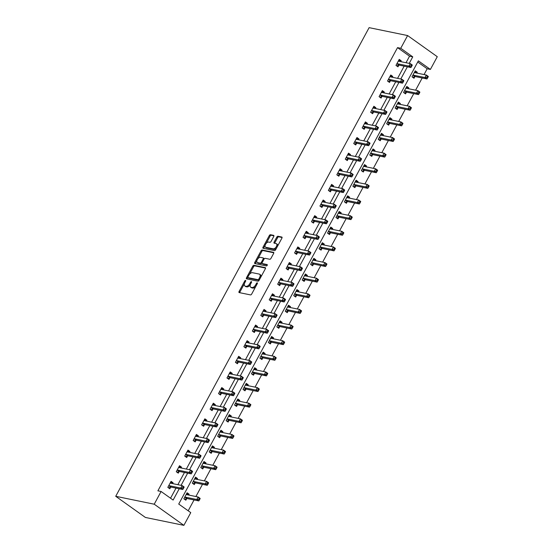 <?xml version="1.0" encoding="UTF-8"?>
<svg xmlns="http://www.w3.org/2000/svg" width="553" height="553" viewBox="0 0 553 553"><rect width="100%" height="100%" fill="white"/><g stroke="black" fill="none" stroke-linecap="round" stroke-linejoin="round"><path stroke-width="0.83" d="M245.546 280.426A0.795 0.422 -54.5 0 0 244.73 281.021L239.083 291.472A1.141 0.601 -54.5 0 0 239.048 292.523A1.141 0.601 -54.5 0 0 239.179 292.585L250.516 294.908A1.141 0.601 -54.5 0 0 251.677 294.058L257.325 283.606A0.795 0.422 -54.5 0 0 257.345 282.866A0.795 0.422 -54.5 0 0 257.256 282.832A0.795 0.422 -54.5 0 0 256.44 283.426L255.714 284.781A3.643 1.935 -54.5 0 1 251.995 287.512L251.048 287.318A3.643 1.935 -54.5 0 1 250.633 287.138A3.643 1.935 -54.5 0 1 250.737 283.758L251.47 282.403A0.795 0.422 -54.5 0 0 251.491 281.664A0.795 0.422 -54.5 0 0 251.401 281.629A0.795 0.422 -54.5 0 0 250.585 282.224L249.852 283.578A3.643 1.935 -54.5 0 1 246.14 286.309L245.193 286.115A3.643 1.935 -54.5 0 1 244.779 285.936A3.643 1.935 -54.5 0 1 244.882 282.555L245.615 281.201A0.795 0.422 -54.5 0 0 245.636 280.461A0.795 0.422 -54.5 0 0 245.546 280.426M273.749 236.477A1.141 0.601 -54.5 0 0 273.776 235.419A1.141 0.601 -54.5 0 0 273.652 235.364L270.472 234.714A1.141 0.601 -54.5 0 0 269.311 235.564L263.034 247.17A1.141 0.601 -54.5 0 0 263 248.228A1.141 0.601 -54.5 0 0 263.131 248.283L274.468 250.613A1.141 0.601 -54.5 0 0 275.629 249.756L281.906 238.156A1.141 0.601 -54.5 0 0 281.933 237.099A1.141 0.601 -54.5 0 0 281.802 237.043L277.965 236.249A1.141 0.601 -54.5 0 0 276.804 237.106L274.115 242.069A1.141 0.601 -54.5 0 0 274.088 243.126A1.141 0.601 -54.5 0 0 274.212 243.182L276.12 243.576A3.048 1.618 -54.5 0 1 276.465 243.728A3.048 1.618 -54.5 0 1 276.21 246.852A3.048 1.618 -54.5 0 1 273.272 248.836L265.813 247.302A3.048 1.618 -54.5 0 1 265.468 247.156A3.048 1.618 -54.5 0 1 265.723 244.025A3.048 1.618 -54.5 0 1 268.654 242.041L269.899 242.297A1.141 0.601 -54.5 0 0 271.06 241.447L273.749 236.477M406.02 62.724L409.552 56.192L397.531 47.62L400.738 48.284L407.616 35.558L369.121 27.65L115.722 496.297L145.384 517.442L183.879 525.35L190.757 512.624L178.73 504.053L418.372 60.851L430.393 69.429L437.278 56.703L407.616 35.558M397.531 47.62L157.888 490.822L161.096 491.486L154.218 504.205L115.722 496.297M253.931 265.295A1.141 0.601 -54.5 0 0 252.769 266.145L246.5 277.751A1.141 0.601 -54.5 0 0 246.465 278.809A1.141 0.601 -54.5 0 0 246.597 278.864L257.933 281.194A1.141 0.601 -54.5 0 0 259.094 280.336L265.364 268.737A1.141 0.601 -54.5 0 0 265.399 267.68A1.141 0.601 -54.5 0 0 265.267 267.624L253.931 265.295L254.733 265.869A1.141 0.601 -54.5 0 0 253.571 266.719L249.424 274.392M254.767 262.461L261.037 250.855A1.141 0.601 -54.5 0 1 262.198 250.004L273.535 252.334A1.141 0.601 -54.5 0 1 273.666 252.389A1.141 0.601 -54.5 0 1 273.631 253.447L270.949 258.41A1.141 0.601 -54.5 0 1 269.788 259.267L265.191 258.32A1.141 0.601 -54.5 0 0 264.03 259.177L262.246 262.468A1.141 0.601 -54.5 0 0 262.219 263.525A1.141 0.601 -54.5 0 0 262.343 263.581L267.134 264.562A0.795 0.422 -54.5 0 1 267.223 264.604A0.795 0.422 -54.5 0 1 267.154 265.419A0.795 0.422 -54.5 0 1 266.387 265.938L254.864 263.574A1.141 0.601 -54.5 0 1 254.733 263.518A1.141 0.601 -54.5 0 1 254.767 262.461L255.569 263.034L256.951 260.477M170.552 498.218L176.02 488.105M177.866 484.684L184.467 472.476M186.32 469.062L192.921 456.847M194.767 453.432L201.368 441.225M203.221 437.803L209.822 425.596M211.668 422.174L218.269 409.967M220.115 406.545L226.716 394.337M228.569 390.916L235.17 378.708M237.016 375.287L243.617 363.079M245.47 359.664L252.071 347.45M253.917 344.035L260.518 331.828M262.371 328.406L268.972 316.198M270.818 312.777L277.419 300.569M279.272 297.148L285.873 284.94M287.719 281.518L294.32 269.311M296.166 265.889L302.768 253.682M304.62 250.26L311.221 238.053M313.067 234.638L319.669 222.424M321.521 219.009L328.123 206.801M329.968 203.38L336.57 191.172M338.422 187.75L345.024 175.543M346.869 172.121L353.471 159.914M355.323 156.492L361.925 144.285M363.77 140.863L370.372 128.655M372.217 125.241L378.819 113.026M380.671 109.612L387.273 97.397M389.118 93.982L395.72 81.775M397.572 78.353L404.174 66.146M172.619 483.605L173.075 482.769L171.071 481.345L167.822 487.352L169.819 488.783L170.697 487.158M181.073 467.983L181.522 467.14L179.518 465.716L176.269 471.723L178.273 473.154L179.151 471.529M189.52 452.354L189.969 451.518L187.972 450.087L184.716 456.094L186.72 457.525L187.598 455.907M197.967 436.725L198.423 435.888L196.419 434.458L193.17 440.471L195.174 441.895L196.052 440.278M206.421 421.096L206.87 420.259L204.866 418.828L201.617 424.842L203.622 426.266L204.499 424.649M214.868 405.467L215.324 404.63L213.32 403.199L210.071 409.213L212.076 410.637L212.946 409.02M223.322 389.837L223.771 389.001L221.767 387.57L218.518 393.584L220.523 395.015L221.4 393.39M231.769 374.208L232.225 373.372L230.221 371.948L226.972 377.955L228.977 379.386L229.848 377.761M240.223 358.586L240.673 357.743L238.668 356.319L235.419 362.326L237.424 363.756L238.302 362.132M248.67 342.957L249.126 342.113L247.122 340.689L243.873 346.696L245.871 348.127L246.749 346.503M257.124 327.328L257.574 326.491L255.569 325.06L252.32 331.067L254.325 332.498L255.203 330.881M265.571 311.698L266.028 310.862L264.023 309.431L260.767 315.445L262.772 316.869L263.65 315.251M274.018 296.069L274.475 295.233L272.47 293.802L269.221 299.816L271.226 301.24L272.104 299.622M282.472 280.44L282.922 279.604L280.917 278.173L277.668 284.187L279.673 285.618L280.551 283.993M290.919 264.811L291.376 263.975L289.371 262.544L286.122 268.558L288.127 269.988L289.005 268.364M299.373 249.182L299.823 248.345L297.818 246.921L294.569 252.928L296.574 254.359L297.452 252.735M307.821 233.56L308.277 232.716L306.272 231.292L303.023 237.299L305.028 238.73L305.899 237.106M316.275 217.93L316.724 217.094L314.719 215.663L311.47 221.67L313.475 223.101L314.353 221.476M324.722 202.301L325.178 201.465L323.173 200.034L319.924 206.048L321.922 207.472L322.8 205.854M333.176 186.672L333.625 185.836L331.62 184.405L328.371 190.419L330.376 191.843L331.254 190.225M341.623 171.043L342.079 170.206L340.074 168.776L336.818 174.789L338.823 176.213L339.701 174.596M350.07 155.414L350.526 154.577L348.521 153.146L345.272 159.16L347.277 160.591L348.155 158.967M358.524 139.785L358.973 138.948L356.975 137.524L353.72 143.531L355.724 144.962L356.602 143.338M366.971 124.162L367.427 123.319L365.422 121.895L362.174 127.902L364.178 129.333L365.056 127.708M375.425 108.533L375.874 107.69L373.869 106.266L370.621 112.273L372.625 113.704L373.503 112.079M383.872 92.904L384.328 92.068L382.323 90.637L379.075 96.644L381.079 98.075L381.95 96.457M392.326 77.275L392.775 76.438L390.771 75.008L387.522 81.021L389.526 82.445L390.404 80.828M400.773 61.646L401.229 60.809L399.225 59.378L395.976 65.392L397.973 66.816L398.851 65.199M188.186 510.792L194.048 499.947M195.9 496.525L202.502 484.317M204.347 480.896L210.949 468.688M212.801 465.273L219.403 453.059M221.248 449.644L227.85 437.437M229.702 434.015L236.297 421.808M238.149 418.386L244.751 406.179M246.597 402.757L253.198 390.549M255.051 387.128L261.652 374.92M263.498 371.498L270.099 359.291M271.952 355.876L278.553 343.662M280.399 340.247L287 328.033M288.853 324.618L295.454 312.41M297.3 308.989L303.901 296.781M305.754 293.36L312.348 281.152M314.201 277.73L320.802 265.523M322.648 262.101L329.249 249.894M331.102 246.472L337.703 234.265M339.549 230.85L346.15 218.635M348.003 215.221L354.604 203.013M356.45 199.592L363.051 187.384M364.904 183.962L371.505 171.755M373.351 168.333L379.952 156.126M381.805 152.704L388.4 140.497M390.252 137.075L396.854 124.867M398.699 121.446L405.301 109.238M407.153 105.823L413.755 93.609M415.6 90.194L422.202 77.987M424.054 74.565L427.186 68.766L417.736 62.026M188.649 495.039L189.105 494.202L187.101 492.771L183.852 498.785L185.856 500.209L186.734 498.592M197.103 479.41L197.552 478.573L195.548 477.142L192.299 483.156L194.303 484.58L195.181 482.963M205.55 463.78L206.006 462.944L204.002 461.513L200.753 467.527L202.757 468.958L203.628 467.333M214.004 448.151L214.453 447.315L212.449 445.884L209.2 451.898L211.205 453.329L212.082 451.704M222.451 432.522L222.907 431.686L220.903 430.262L217.654 436.269L219.659 437.7L220.529 436.075M230.905 416.9L231.354 416.056L229.35 414.632L226.101 420.639L228.106 422.07L228.983 420.446M239.352 401.271L239.808 400.427L237.804 399.003L234.548 405.01L236.553 406.441L237.431 404.817M247.799 385.641L248.256 384.805L246.251 383.374L243.002 389.388L245.007 390.812L245.885 389.194M256.253 370.012L256.703 369.176L254.705 367.745L251.449 373.759L253.454 375.183L254.332 373.565M264.7 354.383L265.157 353.547L263.152 352.116L259.903 358.13L261.908 359.554L262.786 357.936M273.154 338.754L273.604 337.918L271.599 336.487L268.35 342.501L270.355 343.931L271.233 342.307M281.601 323.125L282.058 322.288L280.053 320.858L276.804 326.871L278.809 328.302L279.68 326.678M290.055 307.503L290.505 306.659L288.5 305.235L285.251 311.242L287.256 312.673L288.134 311.049M298.502 291.873L298.959 291.03L296.954 289.606L293.705 295.613L295.71 297.044L296.581 295.42M306.956 276.244L307.406 275.408L305.401 273.977L302.152 279.984L304.157 281.415L305.035 279.797M315.404 260.615L315.86 259.779L313.855 258.348L310.606 264.362L312.604 265.786L313.482 264.168M323.858 244.986L324.307 244.149L322.302 242.719L319.053 248.732L321.058 250.156L321.936 248.539M332.305 229.357L332.754 228.52L330.756 227.089L327.5 233.103L329.505 234.534L330.383 232.91M340.752 213.728L341.208 212.891L339.203 211.46L335.954 217.474L337.959 218.905L338.837 217.281M349.206 198.098L349.655 197.262L347.65 195.838L344.401 201.845L346.406 203.276L347.284 201.651M357.653 182.476L358.109 181.633L356.104 180.209L352.855 186.216L354.86 187.647L355.738 186.022M366.107 166.847L366.556 166.004L364.551 164.58L361.303 170.587L363.307 172.018L364.185 170.393M374.554 151.218L375.01 150.381L373.005 148.951L369.757 154.958L371.761 156.388L372.632 154.771M383.008 135.589L383.457 134.752L381.452 133.321L378.204 139.335L380.208 140.759L381.086 139.142M391.455 119.96L391.911 119.123L389.906 117.692L386.658 123.706L388.655 125.13L389.533 123.513M399.909 104.33L400.358 103.494L398.354 102.063L395.105 108.077L397.109 109.508L397.987 107.883M408.356 88.701L408.812 87.865L406.808 86.434L403.552 92.448L405.556 93.879L406.434 92.254M416.803 73.072L417.259 72.236L415.255 70.812L412.006 76.819L414.01 78.25L414.888 76.625M427.186 68.766L430.393 69.429M409.227 63.381L412.759 56.855L400.738 48.284M161.096 491.486L173.124 500.057L179.227 488.769M181.073 485.347L187.674 473.14M189.527 469.718L196.128 457.511M197.974 454.089L204.575 441.882M206.428 438.46L213.029 426.252M214.875 422.831L221.476 410.623M223.322 407.202L229.924 394.994M231.776 391.579L238.378 379.365M240.223 375.95L246.825 363.743M248.677 360.321L255.279 348.114M257.124 344.692L263.726 332.484M265.578 329.063L272.18 316.855M274.025 313.433L280.627 301.226M282.479 297.804L289.081 285.597M290.926 282.182L297.528 269.968M299.38 266.553L305.975 254.345M307.827 250.924L314.429 238.716M316.275 235.295L322.876 223.087M324.729 219.665L331.33 207.458M333.176 204.036L339.777 191.829M341.63 188.407L348.231 176.2M350.077 172.778L356.678 160.57M358.531 157.156L365.132 144.941M366.978 141.527L373.579 129.319M375.432 125.897L382.026 113.69M383.879 110.268L390.48 98.061M392.326 94.639L398.927 82.432M400.78 79.01L407.381 66.802M154.218 504.205L183.879 525.35M409.552 56.192L412.759 56.855M189.105 494.202L186.603 493.684M173.075 482.769L170.573 482.257M181.522 467.14L179.027 466.628M197.552 478.573L195.057 478.062M189.969 451.518L187.474 450.999M206.006 462.944L203.504 462.432M198.423 435.888L195.921 435.37M214.453 447.315L211.958 446.803M206.87 420.259L204.375 419.748M222.907 431.686L220.405 431.174M215.324 404.63L212.822 404.119M231.354 416.056L228.859 415.545M223.771 389.001L221.276 388.489M239.808 400.427L237.306 399.916M232.225 373.372L229.723 372.86M248.256 384.805L245.76 384.287M240.673 357.743L238.177 357.231M256.703 369.176L254.207 368.657M249.126 342.113L246.624 341.602M265.157 353.547L262.654 353.035M257.574 326.491L255.078 325.973M273.604 337.918L271.108 337.406M266.028 310.862L263.525 310.344M282.058 322.288L279.555 321.777M274.475 295.233L271.972 294.721M290.505 306.659L288.009 306.148M282.922 279.604L280.426 279.092M298.959 291.03L296.456 290.519M291.376 263.975L288.873 263.463M307.406 275.408L304.91 274.889M299.823 248.345L297.327 247.834M315.86 259.779L313.357 259.26M308.277 232.716L305.774 232.205M324.307 244.149L321.811 243.638M316.724 217.094L314.228 216.576M332.754 228.52L330.259 228.009M325.178 201.465L322.675 200.946M341.208 212.891L338.706 212.38M333.625 185.836L331.129 185.324M349.655 197.262L347.16 196.75M342.079 170.206L339.577 169.695M358.109 181.633L355.607 181.121M350.526 154.577L348.024 154.066M366.556 166.004L364.061 165.492M358.973 138.948L356.478 138.437M375.01 150.381L372.508 149.863M367.427 123.319L364.925 122.807M383.457 134.752L380.962 134.234M375.874 107.69L373.379 107.178M391.911 119.123L389.409 118.612M384.328 92.068L381.826 91.549M400.358 103.494L397.863 102.982M392.775 76.438L390.28 75.92M408.812 87.865L406.31 87.353M401.229 60.809L398.727 60.298M417.259 72.236L414.757 71.724M244.779 285.936L245.58 286.509A3.643 1.935 -54.5 0 0 245.995 286.689L245.193 286.115M250.329 284.691A3.643 1.935 -54.5 0 1 246.942 286.883L245.995 286.689M250.633 287.138L251.435 287.712A3.643 1.935 -54.5 0 0 251.85 287.892L251.048 287.318M255.825 286.385A3.643 1.935 -54.5 0 1 252.797 288.085L251.85 287.892M244.426 283.641L239.884 292.039A1.141 0.601 -54.5 0 0 239.691 292.689M265.558 268.087L254.733 265.869M247.827 277.343L247.302 278.325A1.141 0.601 -54.5 0 0 247.108 278.968M247.965 276.853A0.795 0.422 -54.5 0 0 247.944 277.592A0.795 0.422 -54.5 0 0 248.034 277.627L257.981 279.673A0.795 0.422 -54.5 0 0 258.797 279.078L259.564 277.647A3.643 1.935 -54.5 0 0 259.668 274.267A3.643 1.935 -54.5 0 0 259.253 274.088L252.451 272.691A3.643 1.935 -54.5 0 0 248.732 275.429L247.965 276.853M248.677 278.09A0.795 0.422 -54.5 0 0 248.746 278.166A0.795 0.422 -54.5 0 0 248.836 278.2L248.034 277.627M259.226 280.094A0.795 0.422 -54.5 0 1 258.783 280.247L248.836 278.2M260.822 277.136A3.643 1.935 -54.5 0 0 260.47 274.841L259.668 274.267M257.85 258.811L261.839 251.428L261.037 250.855M273.832 252.797L263 250.578A1.141 0.601 -54.5 0 0 261.839 251.428M262.924 263.995A1.141 0.601 -54.5 0 0 263.021 264.099A1.141 0.601 -54.5 0 0 263.145 264.154L267.327 265.011M260.422 257.339A3.048 1.618 -54.5 0 0 257.491 259.322A3.048 1.618 -54.5 0 0 257.228 262.454A3.048 1.618 -54.5 0 0 257.574 262.599L260.207 263.138A1.141 0.601 -54.5 0 0 261.369 262.288L263.145 258.991A1.141 0.601 -54.5 0 0 263.18 257.933A1.141 0.601 -54.5 0 0 263.048 257.878L260.422 257.339M257.228 262.454L258.03 263.021A3.048 1.618 -54.5 0 0 258.375 263.173L257.574 262.599M262.06 263.041A1.141 0.601 -54.5 0 1 261.009 263.712L258.375 263.173M264.14 258.998A1.141 0.601 -54.5 0 0 263.981 258.507A1.141 0.601 -54.5 0 0 263.85 258.451M255.569 263.034A1.141 0.601 -54.5 0 0 255.375 263.677M265.468 247.156L266.269 247.723A3.048 1.618 -54.5 0 0 266.615 247.875L265.813 247.302M276.541 248.069A3.048 1.618 -54.5 0 1 274.074 249.41L266.615 247.875M277.585 246.133A3.048 1.618 -54.5 0 0 277.267 244.295L276.465 243.728M282.099 237.507L278.767 236.822A1.141 0.601 -54.5 0 0 277.606 237.679L274.917 242.643A1.141 0.601 -54.5 0 0 274.723 243.292M265.143 245.318L263.836 247.744A1.141 0.601 -54.5 0 0 263.643 248.387M273.942 235.834L271.274 235.281A1.141 0.601 -54.5 0 0 270.113 236.138L266.193 243.382M186.479 493.926L187.405 494.783M184.55 499.276L186.859 498.55A1.161 0.615 125.5 0 1 187.135 498.53L198.81 500.928L196.806 499.497L198.161 496.995L186.485 494.596A1.161 0.615 125.5 0 1 186.354 494.534A1.161 0.615 125.5 0 1 186.285 494.472L186.223 494.396M184.73 497.161L184.854 497.119A1.161 0.615 125.5 0 1 185.131 497.099L196.806 499.497L198.651 499.345L199.453 499.919L199.992 498.917L199.191 498.343L198.651 499.345M199.191 498.343L198.161 496.995L200.165 498.419L199.992 498.917M199.453 499.919L198.81 500.928M171.375 483.35L170.442 482.499M169.1 485.665L171.105 487.096L182.78 489.495L180.776 488.064L169.1 485.665A1.161 0.615 -54.5 0 0 168.824 485.693L168.693 485.734M182.614 487.919L180.776 488.064L182.131 485.562L184.135 486.993L183.962 487.483L183.161 486.916L182.614 487.919L183.416 488.486L183.962 487.483M170.193 482.963L170.255 483.046A1.161 0.615 -54.5 0 0 170.324 483.108A1.161 0.615 -54.5 0 0 170.455 483.163L182.131 485.562L183.161 486.916M171.105 487.096A1.161 0.615 -54.5 0 0 170.829 487.117L168.513 487.85M182.78 489.495L183.416 488.486M194.926 478.297L195.852 479.154M192.997 483.654L195.306 482.921A1.161 0.615 125.5 0 1 195.589 482.9L207.264 485.299L205.26 483.868L206.615 481.366L194.939 478.967A1.161 0.615 125.5 0 1 194.801 478.912A1.161 0.615 125.5 0 1 194.739 478.843L194.677 478.767M193.177 481.532L193.301 481.49A1.161 0.615 125.5 0 1 193.585 481.469L205.26 483.868L207.099 483.716L207.9 484.29L208.446 483.287L207.645 482.714L207.099 483.716M207.645 482.714L206.615 481.366L208.619 482.79L208.446 483.287M207.9 484.29L207.264 485.299M203.38 462.667L204.306 463.525M201.444 468.025L203.76 467.292A1.161 0.615 125.5 0 1 204.036 467.271L215.711 469.67L213.707 468.239L215.062 465.737L203.386 463.338A1.161 0.615 125.5 0 1 203.255 463.283A1.161 0.615 125.5 0 1 203.186 463.214L203.124 463.138M201.631 465.903L201.755 465.861A1.161 0.615 125.5 0 1 202.032 465.84L213.707 468.239L215.552 468.087L216.354 468.661L216.894 467.658L216.092 467.085L215.552 468.087M216.092 467.085L215.062 465.737L217.066 467.167L216.894 467.658M216.354 468.661L215.711 469.67M179.822 467.727L178.896 466.87M177.548 470.043L179.552 471.467L191.227 473.866L189.223 472.442L177.548 470.043A1.161 0.615 -54.5 0 0 177.271 470.064L177.147 470.105M191.068 472.29L189.223 472.442L190.578 469.932L192.582 471.363L192.409 471.854L191.608 471.287L191.068 472.29L191.87 472.856L192.409 471.854M178.64 467.333L178.702 467.416A1.161 0.615 -54.5 0 0 178.771 467.479A1.161 0.615 -54.5 0 0 178.902 467.534L190.578 469.932L191.608 471.287M179.552 471.467A1.161 0.615 -54.5 0 0 179.276 471.495L176.967 472.221M191.227 473.866L191.87 472.856M188.276 452.098L187.343 451.241M186.002 454.414L188.006 455.838L199.681 458.237L197.677 456.813L186.002 454.414A1.161 0.615 -54.5 0 0 185.718 454.435L185.594 454.476M199.515 456.66L197.677 456.813L199.032 454.303L201.036 455.734L200.863 456.232L200.062 455.658L199.515 456.66L200.317 457.234L200.863 456.232M187.094 451.704L187.156 451.787A1.161 0.615 -54.5 0 0 187.225 451.849A1.161 0.615 -54.5 0 0 187.356 451.905L199.032 454.303L200.062 455.658M188.006 455.838A1.161 0.615 -54.5 0 0 187.723 455.866L185.414 456.591M199.681 458.237L200.317 457.234M211.827 447.038L212.753 447.895M209.898 452.395L212.207 451.663A1.161 0.615 125.5 0 1 212.483 451.642L224.165 454.041L222.161 452.61L223.516 450.107L211.834 447.709A1.161 0.615 125.5 0 1 211.702 447.654A1.161 0.615 125.5 0 1 211.633 447.584L211.571 447.508M210.078 450.273L210.202 450.239A1.161 0.615 125.5 0 1 210.486 450.211L222.161 452.61L224 452.458L224.801 453.031L225.341 452.029L224.539 451.455L224 452.458M224.539 451.455L223.516 450.107L225.52 451.538L225.341 452.029M224.801 453.031L224.165 454.041M220.281 431.416L221.207 432.266M218.345 436.766L220.661 436.034A1.161 0.615 125.5 0 1 220.937 436.013L232.613 438.411L230.608 436.981L231.963 434.478L220.288 432.08A1.161 0.615 125.5 0 1 220.156 432.024A1.161 0.615 125.5 0 1 220.087 431.955L220.025 431.879M218.525 434.651L218.656 434.61A1.161 0.615 125.5 0 1 218.933 434.582L230.608 436.981L232.454 436.835L233.248 437.402L233.795 436.4L232.993 435.833L232.454 436.835M232.993 435.833L231.963 434.478L233.967 435.909L233.795 436.4M233.248 437.402L232.613 438.411M228.728 415.787L229.654 416.644M226.799 421.137L229.108 420.411A1.161 0.615 125.5 0 1 229.384 420.384L241.06 422.782L239.062 421.358L240.41 418.849L228.735 416.45A1.161 0.615 125.5 0 1 228.603 416.395A1.161 0.615 125.5 0 1 228.534 416.333L228.472 416.25M226.979 419.022L227.103 418.98A1.161 0.615 125.5 0 1 227.38 418.96L239.062 421.358L240.901 421.206L241.702 421.773L242.242 420.771L241.44 420.204L240.901 421.206M241.44 420.204L240.41 418.849L242.414 420.28L242.242 420.771M241.702 421.773L241.06 422.782M196.723 436.469L195.797 435.612M194.449 438.785L196.453 440.216L208.128 442.614L206.124 441.183L194.449 438.785A1.161 0.615 -54.5 0 0 194.172 438.805L194.048 438.847M207.969 441.031L206.124 441.183L207.479 438.681L209.483 440.105L209.311 440.603L208.509 440.029L207.969 441.031L208.771 441.605L209.311 440.603M195.541 436.082L195.603 436.158A1.161 0.615 -54.5 0 0 195.672 436.22A1.161 0.615 -54.5 0 0 195.803 436.282L207.479 438.681L208.509 440.029M196.453 440.216A1.161 0.615 -54.5 0 0 196.177 440.236L193.868 440.962M208.128 442.614L208.771 441.605M205.17 420.84L204.244 419.983M202.903 423.156L204.907 424.586L216.582 426.985L214.578 425.554L202.903 423.156A1.161 0.615 -54.5 0 0 202.619 423.176L202.495 423.218M216.417 425.402L214.578 425.554L215.933 423.052L217.937 424.476L217.764 424.974L216.963 424.4L216.417 425.402L217.218 425.976L217.764 424.974M203.995 420.453L204.057 420.529A1.161 0.615 -54.5 0 0 204.119 420.591A1.161 0.615 -54.5 0 0 204.257 420.653L215.933 423.052L216.963 424.4M204.907 424.586A1.161 0.615 -54.5 0 0 204.624 424.607L202.315 425.34M216.582 426.985L217.218 425.976M213.624 405.211L212.698 404.354M211.35 407.526L213.354 408.957L225.03 411.356L223.025 409.925L211.35 407.526A1.161 0.615 -54.5 0 0 211.073 407.547L210.949 407.589M224.871 409.773L223.025 409.925L224.38 407.423L226.384 408.854L226.212 409.344L225.41 408.771L224.871 409.773L225.672 410.347L226.212 409.344M212.442 404.824L212.504 404.9A1.161 0.615 -54.5 0 0 212.573 404.969A1.161 0.615 -54.5 0 0 212.705 405.024L224.38 407.423L225.41 408.771M213.354 408.957A1.161 0.615 -54.5 0 0 213.078 408.978L210.769 409.711M225.03 411.356L225.672 410.347M222.071 389.582L221.145 388.724M219.804 391.897L221.801 393.328L233.484 395.727L231.479 394.296L219.804 391.897A1.161 0.615 -54.5 0 0 219.52 391.925L219.396 391.959M233.318 394.144L231.479 394.296L232.834 391.794L234.838 393.224L234.659 393.715L233.857 393.142L233.318 394.144L234.119 394.718L234.659 393.715M220.896 389.194L220.958 389.271A1.161 0.615 -54.5 0 0 221.02 389.34A1.161 0.615 -54.5 0 0 221.152 389.395L232.834 391.794L233.857 393.142M221.801 393.328A1.161 0.615 -54.5 0 0 221.525 393.349L219.216 394.082M233.484 395.727L234.119 394.718M230.525 373.952L229.599 373.095M228.251 376.268L230.255 377.699L241.931 380.098L239.926 378.667L228.251 376.268A1.161 0.615 -54.5 0 0 227.974 376.296L227.843 376.33M241.772 378.522L239.926 378.667L241.281 376.164L243.285 377.595L243.113 378.086L242.311 377.519L241.772 378.522L242.573 379.088L243.113 378.086M229.343 373.565L229.405 373.641A1.161 0.615 -54.5 0 0 229.474 373.71A1.161 0.615 -54.5 0 0 229.606 373.766L241.281 376.164L242.311 377.519M230.255 377.699A1.161 0.615 -54.5 0 0 229.979 377.72L227.663 378.452M241.931 380.098L242.573 379.088M238.972 358.323L238.046 357.473M236.698 360.646L238.702 362.07L250.385 364.468L248.38 363.045L236.698 360.646A1.161 0.615 -54.5 0 0 236.421 360.667L236.297 360.708M250.219 362.892L248.38 363.045L249.735 360.535L251.733 361.966L251.56 362.457L250.758 361.89L250.219 362.892L251.021 363.459L251.56 362.457M237.79 357.936L237.852 358.019A1.161 0.615 -54.5 0 0 237.921 358.081A1.161 0.615 -54.5 0 0 238.053 358.137L249.735 360.535L250.758 361.89M238.702 362.07A1.161 0.615 -54.5 0 0 238.426 362.097L236.117 362.823M250.385 364.468L251.021 363.459M247.426 342.701L246.493 341.844M245.152 345.017L247.156 346.441L258.832 348.839L256.827 347.415L245.152 345.017A1.161 0.615 -54.5 0 0 244.875 345.037L244.744 345.079M258.666 347.263L256.827 347.415L258.182 344.906L260.187 346.337L260.014 346.835L259.212 346.261L258.666 347.263L259.468 347.83L260.014 346.835M246.244 342.307L246.306 342.39A1.161 0.615 -54.5 0 0 246.375 342.452A1.161 0.615 -54.5 0 0 246.507 342.507L258.182 344.906L259.212 346.261M247.156 346.441A1.161 0.615 -54.5 0 0 246.88 346.468L244.564 347.194M258.832 348.839L259.468 347.83M255.873 327.072L254.947 326.215M253.599 329.388L255.604 330.812L267.279 333.21L265.281 331.786L253.599 329.388A1.161 0.615 -54.5 0 0 253.322 329.408L253.198 329.45M267.12 331.634L265.281 331.786L266.629 329.277L268.634 330.708L268.461 331.206L267.659 330.632L267.12 331.634L267.922 332.208L268.461 331.206M254.691 326.685L254.753 326.761A1.161 0.615 -54.5 0 0 254.822 326.823A1.161 0.615 -54.5 0 0 254.954 326.878L266.629 329.277L267.659 330.632M255.604 330.812A1.161 0.615 -54.5 0 0 255.327 330.839L253.018 331.565M267.279 333.21L267.922 332.208M264.327 311.443L263.394 310.586M262.053 313.758L264.058 315.189L275.733 317.588L273.728 316.157L262.053 313.758A1.161 0.615 -54.5 0 0 261.776 313.779L261.645 313.821M275.567 316.005L273.728 316.157L275.083 313.655L277.088 315.079L276.915 315.576L276.113 315.003L275.567 316.005L276.369 316.579L276.915 315.576M263.145 311.056L263.207 311.132A1.161 0.615 -54.5 0 0 263.276 311.194A1.161 0.615 -54.5 0 0 263.408 311.256L275.083 313.655L276.113 315.003M264.058 315.189A1.161 0.615 -54.5 0 0 263.774 315.21L261.465 315.936M275.733 317.588L276.369 316.579M272.774 295.814L271.848 294.956M270.5 298.129L272.505 299.56L284.18 301.959L282.175 300.528L270.5 298.129A1.161 0.615 -54.5 0 0 270.223 298.15L270.099 298.191M284.021 300.376L282.175 300.528L283.53 298.026L285.535 299.45L285.362 299.947L284.56 299.373L284.021 300.376L284.823 300.95L285.362 299.947M271.592 295.426L271.654 295.502A1.161 0.615 -54.5 0 0 271.723 295.572A1.161 0.615 -54.5 0 0 271.855 295.627L283.53 298.026L284.56 299.373M272.505 299.56A1.161 0.615 -54.5 0 0 272.228 299.581L269.919 300.314M284.18 301.959L284.823 300.95M281.221 280.184L280.295 279.327M278.954 282.5L280.959 283.931L292.634 286.33L290.629 284.899L278.954 282.5A1.161 0.615 -54.5 0 0 278.671 282.528L278.546 282.562M292.468 284.747L290.629 284.899L291.984 282.396L293.989 283.827L293.816 284.318L293.014 283.744L292.468 284.747L293.27 285.32L293.816 284.318M280.046 279.797L280.108 279.873A1.161 0.615 -54.5 0 0 280.171 279.942A1.161 0.615 -54.5 0 0 280.309 279.998L291.984 282.396L293.014 283.744M280.959 283.931A1.161 0.615 -54.5 0 0 280.675 283.952L278.366 284.684M292.634 286.33L293.27 285.32M289.675 264.555L288.749 263.698M287.401 266.871L289.406 268.302L301.081 270.7L299.076 269.27L287.401 266.871A1.161 0.615 -54.5 0 0 287.125 266.899L287 266.933M300.922 269.117L299.076 269.27L300.431 266.767L302.436 268.198L302.263 268.689L301.461 268.122L300.922 269.117L301.724 269.691L302.263 268.689M288.493 264.168L288.555 264.244A1.161 0.615 -54.5 0 0 288.625 264.313A1.161 0.615 -54.5 0 0 288.756 264.369L300.431 266.767L301.461 268.122M289.406 268.302A1.161 0.615 -54.5 0 0 289.129 268.323L286.82 269.055M301.081 270.7L301.724 269.691M298.122 248.926L297.196 248.076M295.855 251.242L297.86 252.673L309.535 255.071L307.53 253.64L295.855 251.242A1.161 0.615 -54.5 0 0 295.572 251.269L295.447 251.311M309.369 253.495L307.53 253.64L308.885 251.138L310.89 252.569L310.71 253.06L309.908 252.493L309.369 253.495L310.171 254.062L310.71 253.06M296.947 248.539L297.009 248.622A1.161 0.615 -54.5 0 0 297.072 248.684A1.161 0.615 -54.5 0 0 297.21 248.739L308.885 251.138L309.908 252.493M297.86 252.673A1.161 0.615 -54.5 0 0 297.576 252.693L295.267 253.426M309.535 255.071L310.171 254.062M306.576 233.304L305.65 232.447M304.302 235.619L306.307 237.043L317.982 239.442L315.977 238.018L304.302 235.619A1.161 0.615 -54.5 0 0 304.026 235.64L303.894 235.682M317.823 237.866L315.977 238.018L317.332 235.509L319.337 236.94L319.164 237.431L318.362 236.864L317.823 237.866L318.625 238.433L319.164 237.431M305.394 232.91L305.456 232.993A1.161 0.615 -54.5 0 0 305.526 233.055A1.161 0.615 -54.5 0 0 305.657 233.11L317.332 235.509L318.362 236.864M306.307 237.043A1.161 0.615 -54.5 0 0 306.03 237.071L303.715 237.797M317.982 239.442L318.625 238.433M315.023 217.675L314.097 216.817M312.749 219.99L314.754 221.414L326.436 223.813L324.431 222.389L312.749 219.99A1.161 0.615 -54.5 0 0 312.473 220.011L312.348 220.053M326.27 222.237L324.431 222.389L325.786 219.88L327.784 221.311L327.611 221.808L326.809 221.235L326.27 222.237L327.072 222.811L327.611 221.808M313.841 217.281L313.904 217.364A1.161 0.615 -54.5 0 0 313.973 217.426A1.161 0.615 -54.5 0 0 314.104 217.481L325.786 219.88L326.809 221.235M314.754 221.414A1.161 0.615 -54.5 0 0 314.477 221.442L312.169 222.168M326.436 223.813L327.072 222.811M323.477 202.045L322.544 201.188M321.203 204.361L323.208 205.792L334.883 208.191L332.878 206.76L321.203 204.361A1.161 0.615 -54.5 0 0 320.927 204.382L320.795 204.423M334.717 206.608L332.878 206.76L334.233 204.257L336.238 205.681L336.065 206.179L335.263 205.605L334.717 206.608L335.519 207.181L336.065 206.179M322.295 201.658L322.358 201.734A1.161 0.615 -54.5 0 0 322.427 201.797A1.161 0.615 -54.5 0 0 322.558 201.859L334.233 204.257L335.263 205.605M323.208 205.792A1.161 0.615 -54.5 0 0 322.931 205.813L320.616 206.539M334.883 208.191L335.519 207.181M331.924 186.416L330.998 185.559M329.65 188.732L331.655 190.163L343.33 192.562L341.332 191.131L329.65 188.732A1.161 0.615 -54.5 0 0 329.374 188.753L329.249 188.794M343.171 190.979L341.332 191.131L342.68 188.628L344.685 190.052L344.512 190.55L343.71 189.976L343.171 190.979L343.973 191.552L344.512 190.55M330.742 186.029L330.805 186.105A1.161 0.615 -54.5 0 0 330.874 186.167A1.161 0.615 -54.5 0 0 331.005 186.23L342.68 188.628L343.71 189.976M331.655 190.163A1.161 0.615 -54.5 0 0 331.378 190.184L329.07 190.916M343.33 192.562L343.973 191.552M340.378 170.787L339.445 169.93M338.104 173.103L340.109 174.534L351.784 176.932L349.779 175.501L338.104 173.103A1.161 0.615 -54.5 0 0 337.828 173.124L337.696 173.165M351.618 175.349L349.779 175.501L351.134 172.999L353.139 174.43L352.966 174.921L352.164 174.347L351.618 175.349L352.42 175.923L352.966 174.921M339.196 170.4L339.259 170.476A1.161 0.615 -54.5 0 0 339.328 170.545A1.161 0.615 -54.5 0 0 339.459 170.601L351.134 172.999L352.164 174.347M340.109 174.534A1.161 0.615 -54.5 0 0 339.825 174.554L337.517 175.287M351.784 176.932L352.42 175.923M348.825 155.158L347.899 154.301M346.551 157.474L348.556 158.905L360.231 161.303L358.226 159.872L346.551 157.474A1.161 0.615 -54.5 0 0 346.275 157.501L346.15 157.536M360.072 159.72L358.226 159.872L359.581 157.37L361.586 158.801L361.413 159.292L360.611 158.718L360.072 159.72L360.874 160.294L361.413 159.292M347.643 154.771L347.706 154.847A1.161 0.615 -54.5 0 0 347.775 154.916A1.161 0.615 -54.5 0 0 347.906 154.971L359.581 157.37L360.611 158.718M348.556 158.905A1.161 0.615 -54.5 0 0 348.279 158.925L345.971 159.658M360.231 161.303L360.874 160.294M237.175 400.158L238.108 401.015M235.246 405.508L237.555 404.782A1.161 0.615 125.5 0 1 237.838 404.755L249.514 407.153L247.509 405.729L248.864 403.22L237.189 400.821A1.161 0.615 125.5 0 1 237.057 400.766A1.161 0.615 125.5 0 1 236.988 400.704L236.926 400.621M235.426 403.393L235.557 403.351A1.161 0.615 125.5 0 1 235.834 403.331L247.509 405.729L249.348 405.577L250.15 406.144L250.696 405.149L249.894 404.575L249.348 405.577M249.894 404.575L248.864 403.22L250.868 404.651L250.696 405.149M250.15 406.144L249.514 407.153M245.629 384.529L246.555 385.386M243.7 389.879L246.009 389.153A1.161 0.615 125.5 0 1 246.285 389.125L257.961 391.531L255.956 390.1L257.311 387.598L245.636 385.192A1.161 0.615 125.5 0 1 245.504 385.137A1.161 0.615 125.5 0 1 245.435 385.075L245.373 384.999M243.88 387.764L244.004 387.722A1.161 0.615 125.5 0 1 244.281 387.701L255.956 390.1L257.802 389.948L258.604 390.522L259.143 389.519L258.341 388.946L257.802 389.948M258.341 388.946L257.311 387.598L259.316 389.022L259.143 389.519M258.604 390.522L257.961 391.531M254.076 368.899L255.009 369.757M252.147 374.25L254.456 373.524A1.161 0.615 125.5 0 1 254.739 373.503L266.415 375.902L264.41 374.471L265.765 371.969L254.09 369.57A1.161 0.615 125.5 0 1 253.958 369.508A1.161 0.615 125.5 0 1 253.889 369.445L253.827 369.369M252.327 372.134L252.451 372.093A1.161 0.615 125.5 0 1 252.735 372.072L264.41 374.471L266.249 374.319L267.051 374.893L267.597 373.89L266.795 373.316L266.249 374.319M266.795 373.316L265.765 371.969L267.77 373.393L267.597 373.89M267.051 374.893L266.415 375.902M262.53 353.27L263.456 354.127M260.601 358.627L262.91 357.895A1.161 0.615 125.5 0 1 263.187 357.874L274.862 360.273L272.857 358.842L274.212 356.339L262.537 353.941A1.161 0.615 125.5 0 1 262.405 353.885A1.161 0.615 125.5 0 1 262.336 353.816L262.274 353.74M260.781 356.505L260.905 356.464A1.161 0.615 125.5 0 1 261.182 356.443L272.857 358.842L274.703 358.69L275.505 359.263L276.044 358.261L275.242 357.687L274.703 358.69M275.242 357.687L274.212 356.339L276.217 357.763L276.044 358.261M275.505 359.263L274.862 360.273M270.977 337.641L271.903 338.498M269.048 342.998L271.357 342.266A1.161 0.615 125.5 0 1 271.641 342.245L283.316 344.643L281.311 343.213L282.666 340.71L270.991 338.312A1.161 0.615 125.5 0 1 270.852 338.256A1.161 0.615 125.5 0 1 270.79 338.187L270.728 338.111M269.228 340.876L269.352 340.842A1.161 0.615 125.5 0 1 269.636 340.814L281.311 343.213L283.15 343.06L283.952 343.634L284.498 342.632L283.696 342.058L283.15 343.06M283.696 342.058L282.666 340.71L284.671 342.141L284.498 342.632M283.952 343.634L283.316 344.643M279.431 322.012L280.357 322.869M277.495 327.369L279.811 326.636A1.161 0.615 125.5 0 1 280.088 326.616L291.763 329.014L289.758 327.583L291.113 325.081L279.438 322.682A1.161 0.615 125.5 0 1 279.306 322.627A1.161 0.615 125.5 0 1 279.237 322.558L279.175 322.482M277.682 325.247L277.806 325.212A1.161 0.615 125.5 0 1 278.083 325.185L289.758 327.583L291.604 327.431L292.406 328.005L292.945 327.003L292.143 326.436L291.604 327.431M292.143 326.436L291.113 325.081L293.118 326.512L292.945 327.003M292.406 328.005L291.763 329.014M287.878 306.39L288.804 307.24M285.949 311.74L288.258 311.014A1.161 0.615 125.5 0 1 288.535 310.986L300.217 313.385L298.212 311.961L299.567 309.452L287.885 307.053A1.161 0.615 125.5 0 1 287.754 306.998A1.161 0.615 125.5 0 1 287.684 306.936L287.629 306.853M286.129 309.625L286.254 309.583A1.161 0.615 125.5 0 1 286.537 309.556L298.212 311.961L300.051 311.809L300.853 312.376L301.392 311.374L300.59 310.807L300.051 311.809M300.59 310.807L299.567 309.452L301.572 310.883L301.392 311.374M300.853 312.376L300.217 313.385M296.332 290.76L297.258 291.618M294.396 296.111L296.712 295.385A1.161 0.615 125.5 0 1 296.989 295.357L308.664 297.756L306.659 296.332L308.014 293.823L296.339 291.424A1.161 0.615 125.5 0 1 296.208 291.369A1.161 0.615 125.5 0 1 296.138 291.307L296.076 291.224M294.576 293.996L294.708 293.954A1.161 0.615 125.5 0 1 294.984 293.933L306.659 296.332L308.505 296.18L309.307 296.747L309.846 295.744L309.044 295.178L308.505 296.18M309.044 295.178L308.014 293.823L310.019 295.254L309.846 295.744M309.307 296.747L308.664 297.756M304.779 275.131L305.705 275.988M302.85 280.482L305.159 279.756A1.161 0.615 125.5 0 1 305.436 279.728L317.118 282.127L315.113 280.703L316.468 278.194L304.786 275.795A1.161 0.615 125.5 0 1 304.655 275.74A1.161 0.615 125.5 0 1 304.585 275.677L304.523 275.594M303.03 278.366L303.155 278.325A1.161 0.615 125.5 0 1 303.431 278.304L315.113 280.703L316.952 280.551L317.754 281.124L318.293 280.122L317.491 279.548L316.952 280.551M317.491 279.548L316.468 278.194L318.466 279.624L318.293 280.122M317.754 281.124L317.118 282.127M313.226 259.502L314.159 260.359M311.298 264.852L313.613 264.127A1.161 0.615 125.5 0 1 313.89 264.106L325.565 266.505L323.56 265.074L324.915 262.571L313.24 260.173A1.161 0.615 125.5 0 1 313.109 260.11A1.161 0.615 125.5 0 1 313.039 260.048L312.977 259.972M311.477 262.737L311.609 262.696A1.161 0.615 125.5 0 1 311.885 262.675L323.56 265.074L325.399 264.922L326.201 265.495L326.747 264.493L325.945 263.919L325.399 264.922M325.945 263.919L324.915 262.571L326.92 263.995L326.747 264.493M326.201 265.495L325.565 266.505M321.68 243.873L322.606 244.73M319.752 249.23L322.06 248.497A1.161 0.615 125.5 0 1 322.337 248.477L334.012 250.875L332.007 249.444L333.362 246.942L321.687 244.544A1.161 0.615 125.5 0 1 321.556 244.481A1.161 0.615 125.5 0 1 321.487 244.419L321.424 244.343M319.931 247.108L320.056 247.067A1.161 0.615 125.5 0 1 320.332 247.046L332.007 249.444L333.853 249.292L334.655 249.866L335.194 248.864L334.392 248.29L333.853 249.292M334.392 248.29L333.362 246.942L335.367 248.366L335.194 248.864M334.655 249.866L334.012 250.875M330.127 228.244L331.06 229.101M328.199 233.601L330.507 232.868A1.161 0.615 125.5 0 1 330.791 232.848L342.466 235.246L340.461 233.815L341.816 231.313L330.141 228.914A1.161 0.615 125.5 0 1 330.01 228.859A1.161 0.615 125.5 0 1 329.941 228.79L329.878 228.714M328.378 231.479L328.503 231.437A1.161 0.615 125.5 0 1 328.786 231.417L340.461 233.815L342.3 233.663L343.102 234.237L343.648 233.235L342.846 232.661L342.3 233.663M342.846 232.661L341.816 231.313L343.821 232.744L343.648 233.235M343.102 234.237L342.466 235.246M338.581 212.615L339.507 213.472M336.653 217.972L338.961 217.239A1.161 0.615 125.5 0 1 339.238 217.218L350.913 219.617L348.908 218.186L350.263 215.684L338.588 213.285A1.161 0.615 125.5 0 1 338.457 213.23A1.161 0.615 125.5 0 1 338.388 213.161L338.325 213.085M336.832 215.85L336.957 215.815A1.161 0.615 125.5 0 1 337.233 215.788L348.908 218.186L350.754 218.034L351.556 218.608L352.095 217.606L351.293 217.032L350.754 218.034M351.293 217.032L350.263 215.684L352.268 217.115L352.095 217.606M351.556 218.608L350.913 219.617M347.028 196.986L347.955 197.843M345.1 202.343L347.408 201.61A1.161 0.615 125.5 0 1 347.692 201.589L359.367 203.988L357.362 202.557L358.717 200.055L347.042 197.656A1.161 0.615 125.5 0 1 346.904 197.601A1.161 0.615 125.5 0 1 346.842 197.532L346.779 197.456M345.279 200.227L345.404 200.186A1.161 0.615 125.5 0 1 345.687 200.158L357.362 202.557L359.201 202.412L360.003 202.979L360.549 201.976L359.747 201.41L359.201 202.412M359.747 201.41L358.717 200.055L360.722 201.486L360.549 201.976M360.003 202.979L359.367 203.988M355.482 181.363L356.409 182.214M353.554 186.714L355.862 185.988A1.161 0.615 125.5 0 1 356.139 185.96L367.814 188.359L365.81 186.935L367.164 184.426L355.489 182.027A1.161 0.615 125.5 0 1 355.358 181.972A1.161 0.615 125.5 0 1 355.289 181.909L355.226 181.826M353.733 184.598L353.858 184.557A1.161 0.615 125.5 0 1 354.134 184.536L365.81 186.935L367.655 186.783L368.457 187.349L368.996 186.347L368.194 185.78L367.655 186.783M368.194 185.78L367.164 184.426L369.169 185.856L368.996 186.347M368.457 187.349L367.814 188.359M363.929 165.734L364.856 166.591M362.001 171.084L364.309 170.359A1.161 0.615 125.5 0 1 364.593 170.331L376.268 172.73L374.263 171.306L375.618 168.796L363.936 166.398A1.161 0.615 125.5 0 1 363.805 166.342A1.161 0.615 125.5 0 1 363.743 166.28L363.68 166.197M362.18 168.969L362.305 168.928A1.161 0.615 125.5 0 1 362.588 168.907L374.263 171.306L376.102 171.154L376.904 171.72L377.443 170.725L376.641 170.151L376.102 171.154M376.641 170.151L375.618 168.796L377.623 170.227L377.443 170.725M376.904 171.72L376.268 172.73M372.383 150.105L373.31 150.962M370.448 155.455L372.763 154.729A1.161 0.615 125.5 0 1 373.04 154.702L384.715 157.107L382.711 155.676L384.065 153.174L372.39 150.769A1.161 0.615 125.5 0 1 372.259 150.713A1.161 0.615 125.5 0 1 372.19 150.651L372.128 150.575M370.628 153.34L370.759 153.299A1.161 0.615 125.5 0 1 371.035 153.278L382.711 155.676L384.556 155.524L385.358 156.098L385.897 155.096L385.095 154.522L384.556 155.524M385.095 154.522L384.065 153.174L386.07 154.598L385.897 155.096M385.358 156.098L384.715 157.107M380.83 134.476L381.757 135.333M378.902 139.826L381.211 139.1A1.161 0.615 125.5 0 1 381.487 139.079L393.169 141.478L391.165 140.047L392.519 137.545L380.837 135.146A1.161 0.615 125.5 0 1 380.706 135.084A1.161 0.615 125.5 0 1 380.637 135.022L380.575 134.946M379.082 137.711L379.206 137.669A1.161 0.615 125.5 0 1 379.482 137.649L391.165 140.047L393.003 139.895L393.805 140.469L394.344 139.467L393.542 138.893L393.003 139.895M393.542 138.893L392.519 137.545L394.517 138.969L394.344 139.467M393.805 140.469L393.169 141.478M389.277 118.847L390.211 119.704M387.349 124.204L389.665 123.471A1.161 0.615 125.5 0 1 389.941 123.45L401.616 125.849L399.612 124.418L400.966 121.916L389.291 119.517A1.161 0.615 125.5 0 1 389.16 119.462A1.161 0.615 125.5 0 1 389.091 119.393L389.029 119.317M387.529 122.082L387.66 122.04A1.161 0.615 125.5 0 1 387.936 122.019L399.612 124.418L401.45 124.266L402.252 124.84L402.798 123.837L401.996 123.264L401.45 124.266M401.996 123.264L400.966 121.916L402.971 123.34L402.798 123.837M402.252 124.84L401.616 125.849M397.731 103.217L398.658 104.075M395.803 108.575L398.112 107.842A1.161 0.615 125.5 0 1 398.388 107.821L410.063 110.22L408.066 108.789L409.414 106.287L397.738 103.888A1.161 0.615 125.5 0 1 397.607 103.833A1.161 0.615 125.5 0 1 397.538 103.764L397.476 103.688M395.983 106.453L396.107 106.418A1.161 0.615 125.5 0 1 396.383 106.39L408.066 108.789L409.904 108.637L410.706 109.211L411.245 108.208L410.444 107.635L409.904 108.637M410.444 107.635L409.414 106.287L411.418 107.717L411.245 108.208M410.706 109.211L410.063 110.22M357.273 139.529L356.346 138.672M355.005 141.845L357.01 143.275L368.685 145.674L366.68 144.243L355.005 141.845A1.161 0.615 -54.5 0 0 354.722 141.872L354.597 141.907M368.519 144.098L366.68 144.243L368.035 141.741L370.04 143.172L369.867 143.662L369.065 143.096L368.519 144.098L369.321 144.665L369.867 143.662M356.097 139.142L356.16 139.218A1.161 0.615 -54.5 0 0 356.229 139.287A1.161 0.615 -54.5 0 0 356.36 139.342L368.035 141.741L369.065 143.096M357.01 143.275A1.161 0.615 -54.5 0 0 356.726 143.296L354.418 144.029M368.685 145.674L369.321 144.665M365.727 123.9L364.8 123.049M363.452 126.215L365.457 127.646L377.132 130.045L375.128 128.621L363.452 126.215A1.161 0.615 -54.5 0 0 363.176 126.243L363.051 126.284M376.973 128.469L375.128 128.621L376.482 126.112L378.487 127.543L378.314 128.033L377.512 127.467L376.973 128.469L377.775 129.036L378.314 128.033M364.545 123.513L364.607 123.596A1.161 0.615 -54.5 0 0 364.676 123.658A1.161 0.615 -54.5 0 0 364.807 123.713L376.482 126.112L377.512 127.467M365.457 127.646A1.161 0.615 -54.5 0 0 365.18 127.674L362.872 128.4M377.132 130.045L377.775 129.036M374.174 108.277L373.247 107.42M371.906 110.593L373.911 112.017L385.586 114.416L383.582 112.992L371.906 110.593A1.161 0.615 -54.5 0 0 371.623 110.614L371.498 110.655M385.42 112.84L383.582 112.992L384.936 110.482L386.941 111.913L386.761 112.411L385.966 111.837L385.42 112.84L386.222 113.406L386.761 112.411M372.999 107.883L373.061 107.966A1.161 0.615 -54.5 0 0 373.123 108.029A1.161 0.615 -54.5 0 0 373.261 108.084L384.936 110.482L385.966 111.837M373.911 112.017A1.161 0.615 -54.5 0 0 373.628 112.045L371.319 112.771M385.586 114.416L386.222 113.406M382.628 92.648L381.701 91.791M380.353 94.964L382.358 96.388L394.033 98.787L392.029 97.363L380.353 94.964A1.161 0.615 -54.5 0 0 380.077 94.985L379.952 95.026M393.874 97.21L392.029 97.363L393.383 94.853L395.388 96.284L395.215 96.782L394.413 96.208L393.874 97.21L394.676 97.784L395.215 96.782M381.446 92.254L381.508 92.337A1.161 0.615 -54.5 0 0 381.577 92.399A1.161 0.615 -54.5 0 0 381.708 92.455L393.383 94.853L394.413 96.208M382.358 96.388A1.161 0.615 -54.5 0 0 382.082 96.416L379.766 97.141M394.033 98.787L394.676 97.784M406.179 87.588L407.112 88.445M404.25 92.945L406.559 92.213A1.161 0.615 125.5 0 1 406.842 92.192L418.517 94.591L416.513 93.16L417.868 90.657L406.192 88.259A1.161 0.615 125.5 0 1 406.061 88.204A1.161 0.615 125.5 0 1 405.992 88.134L405.93 88.058M404.43 90.823L404.561 90.789A1.161 0.615 125.5 0 1 404.837 90.761L416.513 93.16L418.351 93.008L419.153 93.581L419.699 92.579L418.898 92.012L418.351 93.008M418.898 92.012L417.868 90.657L419.872 92.088L419.699 92.579M419.153 93.581L418.517 94.591M391.075 77.019L390.148 76.162M388.807 79.335L390.805 80.766L402.487 83.164L400.483 81.733L388.807 79.335A1.161 0.615 -54.5 0 0 388.524 79.356L388.4 79.397M402.321 81.581L400.483 81.733L401.837 79.231L403.835 80.655L403.662 81.153L402.861 80.579L402.321 81.581L403.123 82.155L403.662 81.153M389.893 76.632L389.955 76.708A1.161 0.615 -54.5 0 0 390.024 76.77A1.161 0.615 -54.5 0 0 390.155 76.832L401.837 79.231L402.861 80.579M390.805 80.766A1.161 0.615 -54.5 0 0 390.529 80.786L388.22 81.512M402.487 83.164L403.123 82.155M414.632 71.966L415.559 72.816M412.704 77.316L415.013 76.584A1.161 0.615 125.5 0 1 415.289 76.563L426.964 78.961L424.96 77.538L426.315 75.028L414.639 72.63A1.161 0.615 125.5 0 1 414.508 72.574A1.161 0.615 125.5 0 1 414.439 72.512L414.377 72.429M412.884 75.201L413.008 75.16A1.161 0.615 125.5 0 1 413.285 75.132L424.96 77.538L426.805 77.385L427.607 77.952L428.146 76.95L427.345 76.383L426.805 77.385M427.345 76.383L426.315 75.028L428.319 76.459L428.146 76.95M427.607 77.952L426.964 78.961M399.529 61.39L398.595 60.533M397.254 63.706L399.259 65.136L410.934 67.535L408.93 66.104L397.254 63.706A1.161 0.615 -54.5 0 0 396.978 63.726L396.847 63.768M410.768 65.952L408.93 66.104L410.285 63.602L412.289 65.026L412.116 65.524L411.314 64.95L410.768 65.952L411.57 66.526L412.116 65.524M398.347 61.003L398.409 61.079A1.161 0.615 -54.5 0 0 398.478 61.148A1.161 0.615 -54.5 0 0 398.609 61.203L410.285 63.602L411.314 64.95M399.259 65.136A1.161 0.615 -54.5 0 0 398.983 65.157L396.667 65.89M410.934 67.535L411.57 66.526M245.435 281.525L244.73 281.021M257.152 283.931L256.44 283.426M251.297 282.728L250.585 282.224M246.942 286.883L246.14 286.309M250.571 284.09L249.852 283.578M252.797 288.085L251.995 287.512M256.419 285.286L255.714 284.781M239.884 292.039L239.083 291.472M247.302 278.325L246.5 277.751M253.571 266.719L252.769 266.145M258.783 280.247L257.981 279.673M259.502 279.583L258.797 279.078M260.276 278.152L259.564 277.647M263 250.578L262.198 250.004M263.145 264.154L262.343 263.581M261.009 263.712L260.207 263.138M262.101 262.813L261.369 262.288M263.857 259.495L263.145 258.991M274.074 249.41L273.272 248.836M274.917 242.643L274.115 242.069M277.606 237.679L276.804 237.106M278.767 236.822L277.965 236.249M263.836 247.744L263.034 247.17M270.113 236.138L269.311 235.564M271.274 235.281L270.472 234.714M186.859 498.55L184.854 497.119M187.135 498.53L185.131 497.099M168.824 485.693L170.829 487.117M195.306 482.921L193.301 481.49M195.589 482.9L193.585 481.469M203.76 467.292L201.755 465.861M204.036 467.271L202.032 465.84M177.271 470.064L179.276 471.495M185.718 454.435L187.723 455.866M212.207 451.663L210.202 450.239M212.483 451.642L210.486 450.211M220.661 436.034L218.656 434.61M220.937 436.013L218.933 434.582M229.108 420.411L227.103 418.98M229.384 420.384L227.38 418.96M194.172 438.805L196.177 440.236M202.619 423.176L204.624 424.607M211.073 407.547L213.078 408.978M219.52 391.925L221.525 393.349M227.974 376.296L229.979 377.72M236.421 360.667L238.426 362.097M244.875 345.037L246.88 346.468M253.322 329.408L255.327 330.839M261.776 313.779L263.774 315.21M270.223 298.15L272.228 299.581M278.671 282.528L280.675 283.952M287.125 266.899L289.129 268.323M295.572 251.269L297.576 252.693M304.026 235.64L306.03 237.071M312.473 220.011L314.477 221.442M320.927 204.382L322.931 205.813M329.374 188.753L331.378 190.184M337.828 173.124L339.825 174.554M346.275 157.501L348.279 158.925M237.555 404.782L235.557 403.351M237.838 404.755L235.834 403.331M246.009 389.153L244.004 387.722M246.285 389.125L244.281 387.701M254.456 373.524L252.451 372.093M254.739 373.503L252.735 372.072M262.91 357.895L260.905 356.464M263.187 357.874L261.182 356.443M271.357 342.266L269.352 340.842M271.641 342.245L269.636 340.814M279.811 326.636L277.806 325.212M280.088 326.616L278.083 325.185M288.258 311.014L286.254 309.583M288.535 310.986L286.537 309.556M296.712 295.385L294.708 293.954M296.989 295.357L294.984 293.933M305.159 279.756L303.155 278.325M305.436 279.728L303.431 278.304M313.613 264.127L311.609 262.696M313.89 264.106L311.885 262.675M322.06 248.497L320.056 247.067M322.337 248.477L320.332 247.046M330.507 232.868L328.503 231.437M330.791 232.848L328.786 231.417M338.961 217.239L336.957 215.815M339.238 217.218L337.233 215.788M347.408 201.61L345.404 200.186M347.692 201.589L345.687 200.158M355.862 185.988L353.858 184.557M356.139 185.96L354.134 184.536M364.309 170.359L362.305 168.928M364.593 170.331L362.588 168.907M372.763 154.729L370.759 153.299M373.04 154.702L371.035 153.278M381.211 139.1L379.206 137.669M381.487 139.079L379.482 137.649M389.665 123.471L387.66 122.04M389.941 123.45L387.936 122.019M398.112 107.842L396.107 106.418M398.388 107.821L396.383 106.39M354.722 141.872L356.726 143.296M363.176 126.243L365.18 127.674M371.623 110.614L373.628 112.045M380.077 94.985L382.082 96.416M406.559 92.213L404.561 90.789M406.842 92.192L404.837 90.761M388.524 79.356L390.529 80.786M415.013 76.584L413.008 75.16M415.289 76.563L413.285 75.132M396.978 63.726L398.983 65.157M248.746 278.166L247.944 277.592M263.021 264.099L262.219 263.525M263.981 258.507L263.18 257.933"/></g></svg>
